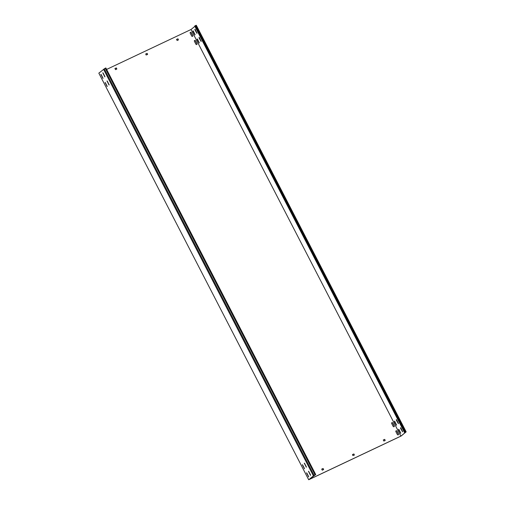 <?xml version="1.0" encoding="UTF-8"?>
<svg xmlns="http://www.w3.org/2000/svg" width="505" height="505" viewBox="0 0 505 505"><rect width="100%" height="100%" fill="white"/><g stroke="black" fill="none" stroke-linecap="round" stroke-linejoin="round"><path stroke-width="0.76" d="M394.007 426.712A0.644 0.593 50.8 0 0 394.253 425.892L392.745 422.963A0.644 0.593 50.8 0 0 391.798 422.723A0.644 0.593 50.8 0 0 391.665 423.474L393.18 426.403A0.644 0.593 50.8 0 0 394.007 426.712M394.064 426.687A0.644 0.593 50.8 0 0 394.146 425.98L392.637 423.051A0.644 0.593 50.8 0 0 391.747 422.767M398.205 434.849A0.644 0.593 50.8 0 0 398.451 434.022L396.943 431.093A0.644 0.593 50.8 0 0 395.996 430.853A0.644 0.593 50.8 0 0 395.863 431.605L397.372 434.534A0.644 0.593 50.8 0 0 398.205 434.849M398.262 434.818A0.644 0.593 50.8 0 0 398.344 434.111L396.829 431.188A0.644 0.593 50.8 0 0 395.945 430.898M196.735 44.503A0.644 0.593 50.8 0 0 196.982 43.682L195.473 40.754A0.644 0.593 50.8 0 0 194.526 40.514A0.644 0.593 50.8 0 0 194.393 41.265L195.902 44.194A0.644 0.593 50.8 0 0 196.735 44.503M196.792 44.478A0.644 0.593 50.8 0 0 196.874 43.771L195.359 40.842A0.644 0.593 50.8 0 0 194.475 40.558M192.538 36.373A0.644 0.593 50.8 0 0 192.784 35.552L191.275 32.623A0.644 0.593 50.8 0 0 190.328 32.377A0.644 0.593 50.8 0 0 190.196 33.134L191.704 36.057A0.644 0.593 50.8 0 0 192.538 36.373M192.594 36.341A0.644 0.593 50.8 0 0 192.676 35.64L191.161 32.711A0.644 0.593 50.8 0 0 190.278 32.427M401.002 428.152L400.515 427.741L400.616 428.467L402.599 431.819L401.002 428.152M199.532 37.812L199.046 37.402L199.147 38.127L201.129 41.479L199.532 37.812M195.334 29.681L194.848 29.265L194.949 29.991L196.931 33.343L195.334 29.681M396.804 420.021L396.318 419.611L396.425 420.337L398.401 423.689L396.804 420.021M308.454 471.285L310.531 475.363L308.454 471.285M106.984 80.945L109.061 85.023L106.984 80.945M102.786 72.815L104.863 76.893L102.786 72.815M304.256 463.154L306.333 467.232L304.256 463.154M399.089 429.717L398.603 429.3L398.704 430.026L400.68 433.378L399.089 429.717M306.535 472.85L308.618 476.928L306.535 472.85M197.619 39.377L197.133 38.961L197.234 39.687L199.21 43.039L197.619 39.377M105.065 82.504L107.148 86.582L105.065 82.504M193.421 31.241L192.935 30.83L193.036 31.556L195.012 34.908L193.421 31.241M100.867 74.374L102.951 78.452L100.867 74.374M394.891 421.587L394.405 421.17L394.506 421.896L396.482 425.248L394.891 421.587M302.337 464.714L304.42 468.791L302.337 464.714M104.289 68.895L98.835 73.143L308.7 479.75L401.071 436.061L406.165 431.857L196.3 25.25L195.138 25.723L194.715 26.071L404.581 432.678L406.165 431.857M194.867 26.367L191.01 29.511L106.605 69.431M315.713 474.561L314.104 475.401L104.238 68.794L105.217 68.251L105.848 67.954L315.713 474.561L309.117 479.516L400.875 436.118L405.685 432.242M103.563 69.292L313.428 475.893L308.7 479.75M310.607 475.123L308.707 471.373M109.137 84.777L107.237 81.027M104.939 76.646L103.039 72.897M306.409 466.992L304.509 463.236M308.688 476.682L306.787 472.933M107.218 86.342L105.318 82.593M103.02 78.212L101.12 74.462M304.496 468.552L302.596 464.802M385.107 440.537L384.558 439.382L383.263 440.013M385.1 440.373L384.791 439.47M385.214 440.284L383.914 441.105L383.32 439.962M323.528 469.663L322.973 468.507L321.685 469.139M323.522 469.505L323.213 468.602M323.629 469.41L322.329 470.231L321.742 469.094M177.684 38.885L176.535 39.396L177.154 40.514L178.416 39.914L178.031 38.885L176.491 39.447M116.106 68.011L114.951 68.522L115.569 69.646L116.832 69.04L116.453 68.011L114.906 68.579M353.658 454.033L352.503 454.55L352.881 455.579L354.352 455.087L354.005 454.033L352.458 454.601M146.898 53.448L145.743 53.959L146.122 54.988L147.593 54.496L147.245 53.448L145.699 54.016M191.01 29.511L400.875 436.118M402.668 431.579L400.768 427.823M201.198 41.233L199.298 37.484M197 33.103L195.1 29.353M398.47 423.442L396.57 419.693M400.755 433.138L398.855 429.389M199.286 42.799L197.386 39.049M195.088 34.662L193.188 30.912M396.558 425.008L394.658 421.258M384.444 439.47L383.251 440.038M322.865 468.596L321.666 469.164M178.347 39.952L177.924 38.973M116.769 69.078L116.346 68.099M354.314 455.1L353.891 454.128M147.555 54.515L147.132 53.536M314.104 475.401L313.428 475.893M105.217 68.251L315.082 474.858M404.581 432.678L405.401 432.406M195.138 25.723L405.004 432.324M195.77 25.427L405.635 432.027"/></g></svg>
